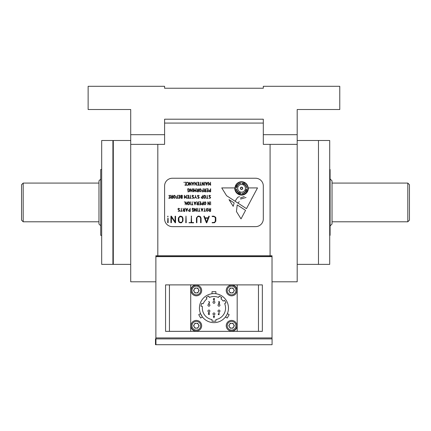 <?xml version="1.0" encoding="UTF-8"?>
<svg xmlns="http://www.w3.org/2000/svg" width="431" height="431" viewBox="0 0 431 431"><rect width="100%" height="100%" fill="white"/><g stroke="black" fill="none" stroke-linecap="round" stroke-linejoin="round"><path stroke-width="0.65" d="M157.816 144.363L157.816 256.634L157.816 144.363M270.086 144.363L270.086 256.634L270.086 144.363M130.717 264.375L113.299 264.375L113.299 140.495L130.717 140.495M155.882 281.793L130.717 281.793L130.717 134.688L164.594 134.688L164.594 144.363L130.717 144.363M272.02 281.793L297.185 281.793L297.185 144.363L263.309 144.363L263.309 134.688L297.185 134.688L297.185 144.363M297.185 140.495L329.704 140.495L329.704 264.375L318.477 264.375L318.477 140.495L318.477 264.375L297.185 264.375M200.07 211.168L198.346 211.292L199.127 211.168L199.235 208.286L199.337 211.168L200.146 211.244L199.127 211.168M192.991 185.308L191.914 182.324L192.345 183.019L193.594 183.019L193.923 182.216L192.889 185.26M198.616 184.037L197.684 183.956L198.616 183.827L198.616 182.469L197.398 182.27L198.831 182.324L198.831 185.238L197.425 185.308L198.616 185.098L198.616 184.037M206.74 185.308L205.662 182.324L206.093 183.019L207.343 183.019L207.78 182.313L206.74 185.308L205.84 182.265M168.753 195.502L170.148 195.362L170.078 198.346L168.677 198.233L169.938 198.136L169.938 197.075L169 196.989L169.938 196.859L169.938 195.502L168.753 195.502M179.662 198.346L178.267 198.233L179.528 198.136L179.528 197.075L178.59 196.989L179.528 196.859L179.528 195.502L178.267 195.41L179.668 195.291L179.738 198.271L178.337 198.136M186.23 197.894L186.332 195.248L186.44 198.276L185.378 196.838L184.323 198.265L184.323 195.318L184.533 197.894L185.4 196.547L186.23 197.894L186.332 195.248L186.262 198.292M191.235 198.212L189.435 198.26L190.216 198.136L190.324 195.248L190.432 198.136L191.235 198.212L189.516 198.136M192.296 204.65L193.023 204.865L191.305 204.779L192.086 204.65L192.188 201.767L192.296 204.65M172.335 178.24A7.742 7.742 0 0 0 164.594 185.982L164.594 218.889A7.742 7.742 0 0 0 172.335 226.631L255.567 226.631A7.742 7.742 0 0 0 263.309 218.889L263.309 185.982A7.742 7.742 0 0 0 255.567 178.24L172.335 178.24M204.057 198.12L203.75 196.121L204.316 195.356L205.269 195.518L205.576 197.517L205.011 198.282L204.057 198.12L203.75 196.121L204.655 195.291L205.269 195.518L205.576 196.207L205.576 197.517L204.666 198.346M197.387 195.986L197.915 195.281L199.187 195.615L198.104 195.458L197.624 195.841L199.214 197.603L198.691 198.308L197.613 198.168L198.443 198.136L198.998 197.592L197.387 195.986M205.797 191.827L204.881 191.827L204.095 191.219L204.682 190.071L204.17 188.73L204.854 190.044L205.662 190.044L205.873 188.805L205.873 191.757L204.881 191.827M191.052 185.308L189.538 182.712L189.328 185.238L189.328 182.286L190.938 184.834L191.041 182.216L190.992 185.287M239.237 201.616L238.025 203.141L246.473 208.636L257.501 187.916L248.321 187.916A6.772 6.772 0 0 1 241.559 195.081A6.772 6.772 0 0 1 234.793 187.916L221.744 187.916L226.593 195.712L235.057 201.212L237.74 197.279M238.181 197.15L239.474 196.617M240.406 197.974L244.28 196.498M240.59 199.057L246.058 197.463M235.057 201.212L246.473 208.636L257.501 187.916L248.321 187.916A6.772 6.772 0 0 1 241.559 195.081A6.772 6.772 0 0 1 234.793 187.916L221.744 187.916L226.593 195.712L235.057 201.212M234.976 188.304A6.584 6.584 0 0 0 244.851 194.004A6.584 6.584 0 0 0 244.851 182.604A6.584 6.584 0 0 0 234.976 188.304M237.212 204.914L236.447 211.551L241.015 218.889L245.562 210.344L237.212 204.914L245.562 210.344L241.015 218.889L236.447 211.551M233.198 206.33L234.152 202.926L228.996 199.575L233.198 206.33L234.152 202.926L228.996 199.575L233.198 206.33M186.289 185.308L184.883 185.201L186.144 185.098L186.144 184.037L185.206 183.956L186.144 183.827L186.144 182.469L184.953 182.254L186.359 182.324L186.289 185.308M189.538 185.238L189.328 182.286M190.938 182.286L191.148 185.238M196.482 185.308L194.968 182.712L194.758 185.238L194.828 182.216L196.369 184.834L196.579 182.286L196.482 185.308M201.299 185.098L199.58 185.222L200.356 185.098L200.463 182.216L200.571 185.098L201.374 185.174L199.655 185.098M204.897 185.238L204.79 182.216L204.897 185.238M210.452 182.286L210.667 185.238L209.606 183.805L208.545 185.233L208.545 182.286L208.755 184.861L209.622 183.514L210.452 184.861L210.56 182.216L210.484 185.26M192.027 191.827L190.513 189.231L190.303 191.752L190.373 188.735L191.914 191.348L192.129 188.805L192.027 191.827M195.776 188.805L195.986 191.757L194.925 190.319L193.864 191.747L193.864 188.8L194.079 191.375L194.947 190.028L195.776 191.375L195.879 188.73L195.809 191.773M200.167 191.827L199.251 190.971L199.251 189.602L200.162 188.773L200.771 188.999L201.078 189.688L201.078 190.998L200.167 191.827L199.251 190.971L199.251 189.602L199.817 188.837L200.771 188.999L201.078 190.998L200.167 191.827M204.095 191.219L204.046 190.928M205.662 188.805L205.873 191.757M210.597 191.822L209.676 191.827L208.841 190.938L209.741 190.044L210.452 190.044L210.667 188.805L210.667 191.757L209.676 191.827L208.89 191.229L209.741 190.044M172.632 198.341L171.71 198.346L170.918 197.737L171.506 196.59L170.994 195.248L171.678 196.563L172.486 196.563L172.696 195.324L172.632 198.341M177.427 198.341L176.015 198.233L177.276 198.136L177.276 197.075L176.015 196.967L177.276 196.859L177.383 195.248L177.427 198.341M182.216 198.341L181.322 198.346L180.654 197.613L181.004 196.972L180.503 196.148L181.058 195.318L182.216 195.291L182.286 198.276L181.322 198.346L180.654 197.613L180.778 197.182M188.627 198.341L187.216 198.233L188.476 198.136L188.476 197.075L187.539 196.989L188.476 196.859L188.476 195.502L187.216 195.394L188.622 195.291L188.692 198.271L187.291 198.136M193.417 196.967L193.767 197.754L193.26 198.308L192.183 198.168L193.013 198.136L193.567 197.592L191.957 195.986L192.485 195.281L193.756 195.615L192.673 195.458L192.167 196.008L193.783 197.603L193.26 198.308L192.425 198.044M198.847 196.967L199.197 197.754L198.691 198.308L197.856 198.044M197.915 195.281L198.944 195.696M209.897 198.346L209.035 198.066L209.902 198.136L210.452 197.592L208.841 195.986L209.369 195.281L210.667 195.674L209.563 195.458L209.078 195.841L210.667 197.603L209.897 198.346M186.941 204.865L185.422 202.263L185.211 204.79L185.282 201.773L186.822 204.386L187.038 201.843L186.941 204.865M190.556 204.795L190.448 201.767L190.556 204.795M195.017 204.79L193.961 201.767L194.3 202.57L195.545 202.57L195.986 201.87L195.017 204.79M200.717 204.86L199.311 204.752L200.571 204.65L200.571 203.588L199.634 203.507L200.571 203.378L200.571 202.02L199.348 201.821L200.781 201.88L200.717 204.86M204.962 204.865L204.046 204.003L204.046 202.64L204.951 201.81L205.565 202.037L205.873 202.726L205.873 204.035L204.962 204.865L204.046 204.003L204.046 202.64L204.951 201.81L205.565 202.037L205.873 202.726L205.873 204.035L204.962 204.865M210.667 204.795L210.56 201.767L210.667 204.795M182.211 211.168L180.487 211.292L181.268 211.168L181.37 208.286L181.478 211.168L182.286 211.244L180.562 211.168M186.747 211.309L185.686 208.286L186.025 209.089L187.275 209.089L187.717 208.383L186.747 211.309M193.998 208.852L194.079 210.549L193.514 211.314L192.323 211.379L193.815 210.732L193.864 209.164L193.422 208.582L192.468 208.539L192.468 209.897L192.953 209.999L192.328 210.107L192.253 208.362L193.244 208.324L194.079 209.24L194.079 210.549L193.514 211.314L192.323 211.168M197.597 211.309L197.49 208.286L197.597 211.309M202.064 211.309L201.002 208.286L201.342 209.089L202.592 209.089L203.028 208.383L202.064 211.309M207.209 211.379L206.298 210.522L206.298 209.154L207.203 208.324L208.119 209.24L208.119 210.549L207.209 211.379L206.298 210.522L206.298 209.154L207.203 208.324L208.119 209.24L208.119 210.549L207.209 211.379M167.977 216.885L167.67 216.734L167.891 216.076L167.977 216.885M175.304 222.854L171.382 217.165L171.382 222.698L170.918 222.687L170.918 216.238L171.344 216.136L175.094 221.803L175.094 216.233L175.557 216.238L175.557 222.687L174.981 222.574M186.23 222.698L185.766 222.708L185.993 216.076L186.23 222.698L185.766 222.708L185.993 216.076L186.23 222.698M196.902 222.698L196.439 222.687L196.439 217.919L197.877 216.233L198.745 216.076L200.296 216.577L201.078 218.113L201.078 222.698L200.614 222.703L200.614 217.881L199.445 216.556L198.766 216.448L197.387 216.971L196.902 217.994L196.902 222.698L196.439 222.687L196.439 217.919L197.877 216.233L198.745 216.076L200.296 216.577L201.078 218.113L201.078 222.698L200.614 222.703M212.203 216.54L212.187 216.168L213.905 216.168L215.699 217.316L215.834 218.038L215.834 221.195L214.584 222.687L212.187 222.843L212.203 222.482L213.911 222.482L215.22 221.674L215.371 217.784L214.336 216.637L212.203 216.54L212.106 216.195L213.905 216.168L215.699 217.316L215.834 218.038L215.834 221.195L214.584 222.687L212.187 222.843L212.203 222.482M206.837 222.687L206.374 222.746L203.863 216.319L204.1 216.076L204.978 217.838L208.2 217.838L208.873 216.173L209.337 216.297L206.837 222.687M193.465 222.482L193.449 222.854L188.993 222.698L191.148 222.482L191.38 216.076L191.612 222.482L193.654 222.617L189.177 222.843L189.209 222.482M180.67 222.854L179.113 222.353L178.342 220.968L178.342 217.984L179.77 216.314L180.643 216.168L182.2 216.664L182.981 218.172L182.981 221.038L181.543 222.708L180.67 222.854L179.113 222.353L178.342 220.968L178.342 217.984L179.77 216.314L180.643 216.168L182.2 216.664L182.981 218.172L182.981 221.038L181.543 222.708L180.67 222.854M168.133 222.708L167.67 222.698L167.848 218.221L168.133 218.382L168.133 222.708M210.597 211.379L209.676 211.379L208.89 210.77L209.477 209.622L208.965 208.286L209.649 209.601L210.452 209.601L210.667 208.356L210.597 211.379M205.501 211.168L203.777 211.292L204.558 211.168L204.666 208.286L204.768 211.168L205.576 211.244L203.852 211.168M196.525 211.379L195.011 208.782L194.801 211.309L194.801 208.356L196.412 210.904L196.514 208.286L196.466 211.357M190.195 211.379L189.274 211.379L188.433 210.49L189.338 209.601L190.049 209.601L190.152 208.286L190.195 211.379M184.764 211.379L183.843 211.379L183.008 210.479L183.638 209.622L183.008 208.405L183.811 209.601L184.619 209.601L184.721 208.286L184.829 211.309L183.843 211.379L183.008 210.479M179.371 210.005L179.727 210.791L179.215 211.346L178.143 211.201L178.973 211.168L179.528 210.63L177.917 209.019L178.445 208.313L179.716 208.652L178.633 208.496L178.127 209.046L179.738 210.635L179.215 211.346L178.386 211.082M209.595 204.865L208.076 202.263L207.866 204.79L207.866 201.843L209.477 204.386L209.579 201.767L209.531 204.844M203.26 204.86L202.338 204.865L201.503 203.976L202.403 203.082L203.114 203.082L203.216 201.767L203.26 204.86M198.465 204.86L197.543 204.865L196.757 204.251L197.344 203.109L196.832 201.767L197.517 203.082L198.319 203.082L198.535 201.843L198.465 204.86M188.67 204.865L187.754 204.003L187.754 202.64L188.665 201.81L189.274 202.037L189.581 202.726L189.581 204.035L188.67 204.865L187.754 204.003L187.754 202.64L188.32 201.875L189.274 202.037L189.581 204.035L188.67 204.865M184.42 202.144L184.382 201.767L184.42 202.144M208.076 198.33L206.325 198.26L207.101 198.136L207.209 195.248L207.316 198.136L208.076 198.33M202.963 198.341L202.042 198.346L201.207 197.457L202.107 196.563L202.818 196.563L202.92 195.248L202.963 198.341M196.66 198.217L195.604 196.983L194.548 198.271L195.48 196.784L195.555 195.291L195.69 196.789L196.482 198.292M184.49 198.308L184.533 195.324M179.668 195.291L179.738 198.271M174.334 198.346L173.418 197.484L173.418 196.121L174.323 195.291L174.932 195.518L175.239 196.207L175.239 197.517L174.334 198.346M208.054 191.822L206.648 191.72L207.909 191.617L207.909 190.556L206.972 190.47L207.909 190.346L207.909 188.988L206.718 188.773L208.119 188.843L208.054 191.822M203.26 191.822L201.853 191.72L203.114 191.617L203.114 190.556L201.853 190.448L203.114 190.346L203.216 188.73L203.26 191.822M198.465 191.822L197.543 191.827L196.757 191.219L197.344 190.071L196.832 188.73L197.517 190.044L198.319 190.044L198.535 188.805L198.465 191.822M193.104 191.757L192.991 188.73L193.104 191.757M189.5 189.301L189.581 190.998L189.015 191.757L187.83 191.822L189.322 191.181L189.371 189.613L188.923 189.031L187.97 188.988L187.97 190.346L188.46 190.448L187.83 190.556L187.754 188.805L188.746 188.773L189.581 189.688L189.581 190.998L189.015 191.757L187.83 191.617M203.825 185.308L202.306 182.712L202.096 185.238L202.096 182.286L203.707 184.834L203.815 182.216L203.761 185.287M187.129 182.361L187.862 182.254L188.606 183.11L188.606 184.554L188.121 185.238L187.199 185.308L188.336 184.743L188.395 183.019L187.167 182.27L187.862 182.254L188.606 183.11L188.606 184.554L188.121 185.238L187.199 185.098M184.037 182.593L183.962 182.221L184.037 182.593M203.707 182.286L203.922 185.238M202.306 185.238L202.096 182.286M188.46 190.448L187.754 190.486L187.846 188.73M203.254 191.827L201.929 191.617M203.114 188.805L203.324 191.752M172.621 198.346L171.71 198.346L170.87 197.441M172.486 195.318L172.696 198.276M194.947 204.865L194.047 201.816M198.454 204.865L197.543 204.865L196.708 203.96M198.319 201.837L198.535 204.795M209.477 201.837L209.692 204.79M208.076 204.795L207.866 201.843M178.299 209.676L177.917 209.019L178.445 208.313L179.468 208.728M186.1 209.304L186.655 210.975L187.21 209.304L186.1 209.304M186.671 211.379L185.772 208.335M190.184 211.379L189.274 211.379L188.487 210.781L189.338 209.601M190.049 208.356L190.26 211.309M196.412 208.356L196.622 211.309M195.011 211.309L194.801 208.356M206.508 209.164L206.594 210.818L207.467 211.12L207.909 210.543L207.645 208.69L206.95 208.588L206.508 209.164M209.057 210.495L209.681 211.168L210.452 211.168L210.452 209.811L209.681 209.811L209.057 210.495M178.806 217.957L179.037 221.696L180.675 222.482L182.168 221.857L182.518 221.065L182.518 218.151L181.823 216.879L179.975 216.648L178.806 217.957M205.156 218.21L206.589 221.96L208.033 218.21L205.156 218.21M188.649 210.495L189.274 211.168L190.049 211.168L190.049 209.811L189.279 209.811L188.649 210.495M196.919 203.982L197.549 204.65L198.319 204.65L198.319 203.292L197.549 203.292L196.919 203.982M201.713 203.982L202.338 204.65L203.114 204.65L203.114 203.292L202.344 203.292L201.713 203.982M204.262 202.651L204.348 204.305L205.221 204.606L205.662 204.025L205.398 202.171L204.703 202.069L204.262 202.651M183.218 210.495L183.843 211.168L184.619 211.168L184.619 209.811L183.848 209.811L183.218 210.495M201.417 197.463L202.042 198.136L202.818 198.136L202.818 196.778L202.047 196.778L201.417 197.463M203.965 196.132L204.052 197.786L204.919 198.088L205.361 197.506L205.102 195.652L204.402 195.55L203.965 196.132M187.97 202.651L188.056 204.305L188.929 204.606L189.371 204.025L189.107 202.171L188.412 202.069L187.97 202.651M194.376 202.785L194.925 204.456L195.485 202.785L194.376 202.785M180.734 196.434L182.071 196.859L182.071 195.502L180.858 195.739L180.734 196.434M180.842 197.613L181.311 198.136L182.071 198.136L182.071 197.075L181.359 197.075L180.842 197.613M180.503 196.148L181.058 195.318L182.286 195.362L182.286 198.276M187.216 195.394L188.692 195.362L188.692 198.271M192.339 196.638L191.957 195.986L192.485 195.281L193.514 195.696M202.953 198.346L202.042 198.346L201.255 197.743L202.107 196.563M202.818 195.318L203.028 198.276M203.249 204.865L202.338 204.865L201.552 204.262L202.403 203.082M203.114 201.837L203.324 204.795M184.619 208.356L184.829 211.309M192.953 209.999L192.253 210.037L192.345 208.286M201.417 209.304L201.967 210.975L202.527 209.304L201.417 209.304M201.988 211.379L201.088 208.335M201.967 210.975L202.527 209.304M175.094 216.233L175.557 216.238L175.557 222.687M171.155 216.076L171.7 216.658M171.382 222.698L170.918 222.687L170.918 216.238M191.148 216.243L191.612 216.243M206.643 222.854L203.863 216.319L204.326 216.184M208.873 216.173L209.337 216.297M240.59 188.304A0.97 0.97 0 0 0 242.044 189.144A0.97 0.97 0 0 0 242.044 187.469A0.97 0.97 0 0 0 240.59 188.304A0.97 0.97 0 0 0 242.044 189.144A0.97 0.97 0 0 0 242.044 187.469A0.97 0.97 0 0 0 240.59 188.304M240.396 188.304A1.164 1.164 0 0 0 242.141 189.311A1.164 1.164 0 0 0 242.141 187.296A1.164 1.164 0 0 0 240.396 188.304M236.587 189.096L236.296 189.096A5.323 5.323 0 0 0 238.903 192.916L238.585 193.465L241.128 193.465L239.221 192.361L239.049 192.668A5.032 5.032 0 0 1 236.587 189.096L236.296 189.096M240.665 183.417L240.665 183.127A5.323 5.323 0 0 0 236.851 185.734L236.301 185.416L236.301 187.959L237.406 186.052L237.098 185.88A5.032 5.032 0 0 1 240.665 183.417L240.665 183.127M242.254 193.352L242.254 193.643A5.323 5.323 0 0 0 246.074 191.035L246.624 191.353L246.624 188.81L245.519 190.717L245.821 190.89A5.032 5.032 0 0 1 242.254 193.352L242.254 193.643M246.074 191.035L246.624 191.353L246.624 188.81L245.519 190.717M243.968 184.021A5.032 5.032 0 0 1 246.424 187.593L246.721 187.593A5.323 5.323 0 0 0 244.113 183.773L244.431 183.223L241.883 183.223L243.795 184.328L243.968 184.021M236.851 185.734L236.301 185.416L236.301 187.959L237.406 186.052M241.128 193.465L239.221 192.361M237.686 188.304A3.874 3.874 0 0 0 243.493 191.655A3.874 3.874 0 0 0 243.493 184.953A3.874 3.874 0 0 0 237.686 188.304M235.267 188.304A6.293 6.293 0 0 0 244.706 193.751A6.293 6.293 0 0 0 244.706 182.857A6.293 6.293 0 0 0 235.267 188.304M246.424 187.593L246.721 187.593M244.431 183.223L241.883 183.223L243.795 184.328M186.284 185.308L184.958 185.098M184.883 182.361L186.359 182.324L186.359 185.238M208.717 185.276L208.755 182.286M192.42 183.234L192.975 184.904L193.53 183.234L192.42 183.234M206.169 183.234L206.718 184.904L207.279 183.234L206.169 183.234M196.919 190.944L197.549 191.617L198.319 191.617L198.319 190.26L197.549 190.26L196.919 190.944M194.036 191.795L194.079 188.805M199.467 189.613L199.553 191.267L200.426 191.569L200.868 190.987L200.604 189.139L199.909 189.031L199.467 189.613M204.262 190.944L204.887 191.617L205.662 191.617L205.662 190.26L204.892 190.26L204.262 190.944M209.057 190.944L209.681 191.617L210.452 191.617L210.452 190.26L209.681 190.26L209.057 190.944M210.452 188.805L210.667 191.757M171.085 197.463L171.71 198.136L172.486 198.136L172.486 196.778L171.716 196.778L171.085 197.463M173.628 196.132L173.715 197.786L174.587 198.088L175.029 197.506L174.765 195.652L174.07 195.55L173.628 196.132M112.911 264.375L112.911 140.495L101.684 140.495L101.684 264.375L112.911 264.375M100.719 179.113L98.974 180.853L98.974 224.018L100.719 225.758M23.193 183.078L21.55 184.721L21.55 220.144L23.193 221.793L23.193 183.078L98.974 183.078M330.087 178.919L332.026 180.853L332.026 224.018L330.087 225.952M332.026 183.078L407.807 183.078L407.807 221.793L332.026 221.793M407.807 183.078L409.45 184.721L409.45 220.144L407.807 221.793M329.704 235.342L330.087 235.342L330.087 169.528L329.704 169.528M101.684 169.528L100.719 169.528L100.719 235.342L101.684 235.342M130.717 134.688L130.717 109.522L88.134 109.522L88.134 86.297L164.594 86.297L164.594 88.231L263.309 88.231L263.309 86.297L339.768 86.297L339.768 109.522L297.185 109.522L297.185 134.688M263.309 134.688L263.309 119.204L164.594 119.204L164.594 134.688M214.051 317.798A9.676 9.676 0 0 1 213.932 317.798L213.329 315.977L213.598 316.408L214.379 316.408L214.584 315.907L213.938 317.814M213.636 298.446A9.676 9.676 0 0 1 214.428 298.451M196.337 323.315A2.419 2.419 0 0 0 193.918 325.734A2.419 2.419 0 0 0 198.432 326.946A2.419 2.419 0 0 0 196.337 323.315A2.419 2.419 0 0 0 194.241 326.946A2.419 2.419 0 0 0 196.337 328.153M196.337 288.086A2.419 2.419 0 0 0 193.918 290.505A2.419 2.419 0 0 0 198.432 291.717A2.419 2.419 0 0 0 196.337 288.086A2.419 2.419 0 0 0 194.241 291.717A2.419 2.419 0 0 0 196.337 292.924M231.566 328.153A2.419 2.419 0 0 0 233.661 324.527A2.419 2.419 0 0 0 231.566 323.315A2.419 2.419 0 0 0 229.47 326.946A2.419 2.419 0 0 0 233.985 325.734A2.419 2.419 0 0 0 229.47 324.527A2.419 2.419 0 0 0 229.47 326.946M229.47 289.298A2.419 2.419 0 0 0 231.566 292.924A2.419 2.419 0 0 0 233.985 290.505A2.419 2.419 0 0 0 229.47 289.298A2.419 2.419 0 0 0 229.47 291.717M155.882 256.634L272.02 256.634L272.02 255.766L155.882 255.766L155.882 337.931L272.02 337.931L272.02 256.634M202.457 316.99L200.668 318.024L198.734 314.668L200.523 313.639L202.371 316.871M212.58 293.667L212.014 293.732L212.014 291.668L215.888 291.668L215.888 293.732L215.322 293.667M212.014 293.732L213.21 293.624M237.179 290.699A5.808 5.808 0 0 0 231.372 284.891L196.531 284.891A5.808 5.808 0 0 0 190.723 290.699L190.723 325.54A5.808 5.808 0 0 0 196.531 331.347L231.372 331.347A5.808 5.808 0 0 0 237.179 325.54L237.179 290.699M227.379 313.639L229.168 314.668L227.234 318.024L225.445 316.99L226.528 315.368M225.785 316.532L226.517 315.384M213.954 293.603A14.519 14.519 0 0 0 201.379 315.379A14.519 14.519 0 0 0 226.523 315.379A14.519 14.519 0 0 0 213.954 293.603M209.762 310.541A0.97 0.97 0 0 0 207.952 311.026A0.97 0.97 0 0 0 208.922 311.99A0.97 0.97 0 0 0 209.762 310.541M208.922 311.99A0.97 0.97 0 0 0 209.892 311.026A0.97 0.97 0 0 0 208.922 310.056A0.97 0.97 0 0 0 207.952 311.026A0.97 0.97 0 0 0 208.922 311.99M213.954 303.279A0.97 0.97 0 0 0 214.918 302.314A0.97 0.97 0 0 0 213.954 301.344A0.97 0.97 0 0 0 212.984 302.314A0.97 0.97 0 0 0 213.954 303.279M218.14 310.541A0.97 0.97 0 0 0 218.98 311.99A0.97 0.97 0 0 0 219.234 310.088A0.97 0.97 0 0 0 218.14 310.541M218.98 311.99A0.97 0.97 0 0 0 219.821 310.541A0.97 0.97 0 0 0 218.14 310.541A0.97 0.97 0 0 0 218.98 311.99M213.954 312.96A0.97 0.97 0 0 0 212.984 313.924A0.97 0.97 0 0 0 213.954 314.894A0.97 0.97 0 0 0 214.918 313.924A0.97 0.97 0 0 0 213.954 312.96M218.14 305.703A0.97 0.97 0 0 0 219.95 305.218A0.97 0.97 0 0 0 218.98 304.248A0.97 0.97 0 0 0 218.14 305.703A0.97 0.97 0 0 0 219.95 305.218A0.97 0.97 0 0 0 218.732 304.281A0.97 0.97 0 0 0 218.14 305.703M209.762 305.703A0.97 0.97 0 0 0 208.922 304.248A0.97 0.97 0 0 0 207.952 305.218A0.97 0.97 0 0 0 209.762 305.703A0.97 0.97 0 0 0 209.175 304.281A0.97 0.97 0 0 0 207.952 305.218A0.97 0.97 0 0 0 209.762 305.703M223.204 301.102A11.615 11.615 0 0 0 220.968 298.866L221.744 297.53L219.228 296.081L218.458 297.417A11.615 11.615 0 0 0 209.45 297.417L208.674 296.081L206.163 297.53L206.934 298.866A11.615 11.615 0 0 0 203.195 303.736L201.708 303.338L200.954 306.139L202.446 306.538A11.615 11.615 0 0 0 212.014 319.57L212.014 321.187L215.888 321.187L215.888 319.57A11.615 11.615 0 0 0 224.659 303.618L225.995 302.842L224.54 300.332L223.204 301.102M219.384 303.526L218.512 303.456L219.298 303.392L219.298 302.729L218.716 302.681L219.298 302.6L219.298 301.748L218.539 301.625L219.433 301.662L219.384 303.526M208.992 303.483L208.556 303.419L209.31 303.128L209.342 302.05L208.599 301.576L209.444 301.905L209.477 303.009L208.992 303.483M209.277 314.684L208.308 314.226L208.556 312.793L209.326 312.82L209.277 314.684M214.379 300.321L213.323 299.917L213.69 298.424L214.428 298.457L214.379 300.321M219.083 314.689L218.205 314.619L218.996 314.555L218.996 313.892L218.205 313.822L218.996 313.757L219.061 312.75L219.083 314.689M196.337 320.411A5.323 5.323 0 0 0 191.725 328.395A5.323 5.323 0 0 0 200.948 328.395A5.323 5.323 0 0 0 196.337 320.411A5.323 5.323 0 0 0 191.725 328.395A5.323 5.323 0 0 0 200.948 328.395A5.323 5.323 0 0 0 196.337 320.411M197.732 328.153L199.133 325.734L197.732 323.315L194.941 323.315L193.546 325.734L194.941 328.153L197.732 328.153M198.432 326.946A2.419 2.419 0 0 0 198.432 324.527M231.566 320.411A5.323 5.323 0 0 0 226.954 328.395A5.323 5.323 0 0 0 236.177 328.395A5.323 5.323 0 0 0 231.566 320.411A5.323 5.323 0 0 0 226.954 328.395A5.323 5.323 0 0 0 236.177 328.395A5.323 5.323 0 0 0 231.566 320.411M230.17 328.153L232.961 328.153L234.362 325.734L232.961 323.315L230.17 323.315L228.769 325.734L230.17 328.153M231.566 285.182A5.323 5.323 0 0 0 226.954 293.166A5.323 5.323 0 0 0 236.177 293.166A5.323 5.323 0 0 0 231.566 285.182A5.323 5.323 0 0 0 226.954 293.166A5.323 5.323 0 0 0 236.177 293.166A5.323 5.323 0 0 0 231.566 285.182M230.17 288.086L228.769 290.505L230.17 292.924L232.961 292.924L234.362 290.505L232.961 288.086L230.17 288.086M231.566 292.924A2.419 2.419 0 0 0 233.661 289.298A2.419 2.419 0 0 0 231.566 288.086M196.337 285.182A5.323 5.323 0 0 0 191.725 293.166A5.323 5.323 0 0 0 200.948 293.166A5.323 5.323 0 0 0 196.337 285.182A5.323 5.323 0 0 0 191.725 293.166A5.323 5.323 0 0 0 200.948 293.166A5.323 5.323 0 0 0 196.337 285.182M197.732 292.924L199.133 290.505L197.732 288.086L194.941 288.086L193.546 290.505L194.941 292.924L197.732 292.924M198.432 291.717A2.419 2.419 0 0 0 198.432 289.298M155.947 344.703L272.08 344.703L272.08 338.895L155.483 338.895L155.483 344.703L155.947 344.703L155.947 338.895M272.02 338.895L272.02 337.931L155.882 337.931L155.882 338.895M237.179 331.347L237.179 284.891L190.723 284.891L190.723 331.347L258.471 331.347L258.471 284.891L237.179 284.891M258.471 284.891L262.344 284.891L262.344 331.347L258.471 331.347M165.563 284.891L169.431 284.891L169.431 331.347L165.563 331.347L165.563 284.891M169.431 331.347L190.723 331.347M190.723 284.891L169.431 284.891M196.337 321.381A4.353 4.353 0 0 0 192.565 327.91A4.353 4.353 0 0 0 200.108 327.91A4.353 4.353 0 0 0 196.337 321.381M231.566 321.381A4.353 4.353 0 0 0 227.794 327.91A4.353 4.353 0 0 0 235.337 327.91A4.353 4.353 0 0 0 231.566 321.381M231.566 286.152A4.353 4.353 0 0 0 227.794 292.681A4.353 4.353 0 0 0 235.337 292.681A4.353 4.353 0 0 0 231.566 286.152M196.337 286.152A4.353 4.353 0 0 0 192.565 292.681A4.353 4.353 0 0 0 200.108 292.681A4.353 4.353 0 0 0 196.337 286.152M155.882 256.483L272.02 256.483M164.594 123.072L263.309 123.072M23.193 221.793L98.974 221.793M112.911 235.342L113.299 235.342M112.911 169.528L113.299 169.528"/></g></svg>
